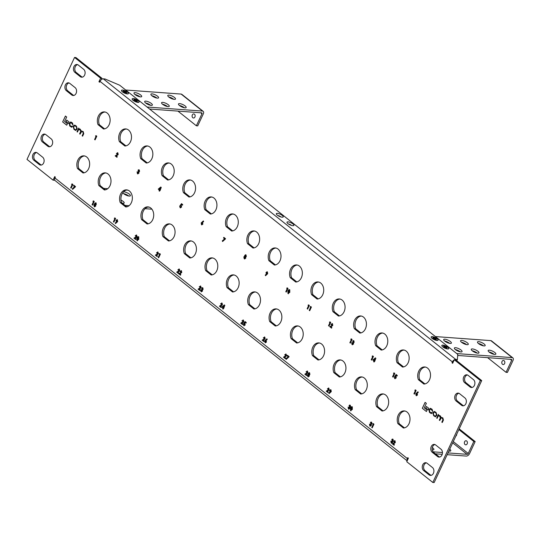 <?xml version="1.0" encoding="UTF-8"?>
<svg xmlns="http://www.w3.org/2000/svg" width="540" height="540" viewBox="0 0 540 540"><rect width="100%" height="100%" fill="white"/><g stroke="black" fill="none" stroke-linecap="round" stroke-linejoin="round"><path stroke-width="0.81" d="M447.829 347.24A3.814 1.154 25 0 0 443.61 345.249A3.814 1.154 25 0 0 441.909 345.958A3.814 1.154 25 0 0 442.76 346.869A3.814 1.154 25 0 0 448.315 348.941A3.814 1.154 25 0 0 447.829 347.24M132.394 98.672A3.814 1.154 25 0 0 132.212 99.407A3.814 1.154 25 0 0 133.07 100.319A3.814 1.154 25 0 0 138.618 102.391A3.814 1.154 25 0 0 139.064 101.783M437.15 338.742A3.814 1.154 25 0 0 432.932 336.751A3.814 1.154 25 0 0 431.231 337.46A3.814 1.154 25 0 0 432.081 338.371A3.814 1.154 25 0 0 437.636 340.443A3.814 1.154 25 0 0 437.15 338.742M121.716 90.173A3.814 1.154 25 0 0 121.534 90.902A3.814 1.154 25 0 0 122.391 91.82A3.814 1.154 25 0 0 127.94 93.892A3.814 1.154 25 0 0 128.385 93.285M292.984 223.965A3.814 1.154 25 0 0 288.765 221.974A3.814 1.154 25 0 0 287.064 222.683A3.814 1.154 25 0 0 287.915 223.594A3.814 1.154 25 0 0 293.463 225.666A3.814 1.154 25 0 0 292.984 223.965M291.465 225.41A2.032 0.614 25 0 0 291.195 225.173A2.032 0.614 25 0 0 288.549 224.053M282.305 215.467A3.814 1.154 25 0 0 278.087 213.476A3.814 1.154 25 0 0 276.385 214.184A3.814 1.154 25 0 0 277.236 215.096A3.814 1.154 25 0 0 282.785 217.168A3.814 1.154 25 0 0 282.305 215.467M280.78 216.904A2.032 0.614 25 0 0 280.517 216.668A2.032 0.614 25 0 0 277.871 215.548M73.818 185.22L75.526 186.584L72.576 189.398L72.286 188.764L74.601 186.698L73.508 185.828L73.818 185.22M72.151 183.89L72.893 184.484L71.159 188.143L70.679 187.765L72.103 184.707L71.557 184.275L72.151 183.89M96.005 202.77L96.289 204.417L95.708 204.984L95.634 206.219L94.21 206.624L93.818 204.775L94.622 204.113L94.75 203.182L96.025 202.77L96.309 204.417L95.728 204.984L95.654 206.219L94.23 206.624M94.777 206.874L94.21 206.624M93.508 200.894L94.25 201.488L92.522 205.146L92.043 204.768L93.461 201.717L92.914 201.278L93.508 200.894M117.686 221.589L115.519 223.587L115.236 222.959L116.282 222.068L116.019 220.273L117.369 219.78L117.686 221.589L115.519 223.587M116.971 219.605L117.396 219.78L117.659 221.582M136.357 235.778L135.655 236.142L135.175 235.757L136.688 235.143L136.978 236.878L135.155 238.241L136.06 238.957L135.769 239.564L133.967 238.147L136.451 236.54L136.33 235.778L135.655 236.142L136.33 235.778M136.235 234.947L136.688 235.143M159.638 253.544L160.38 254.131L158.672 257.796L158.166 257.411L159.59 254.36L159.044 253.922L159.638 253.544M157.714 252.781L157.012 253.145L156.533 252.761L158.044 252.146L158.335 253.881L156.519 255.245L157.417 255.96L157.133 256.568L155.331 255.15L157.815 253.544L157.694 252.781L157.012 253.145L157.694 252.781M156.519 255.245L158.335 253.881L158.024 252.146L157.565 251.951L158.044 252.146M181.123 271.424L180.428 271.782L179.948 271.404L181.46 270.783L181.751 272.525L179.928 273.881L180.826 274.597L180.542 275.204L178.74 273.787L181.224 272.187L181.103 271.418L180.428 271.782L181.103 271.418M181.751 272.525L181.433 270.783L180.981 270.587L181.46 270.783M179.071 269.784L178.376 270.149L177.896 269.764L179.401 269.15L179.692 270.884L177.876 272.248L178.774 272.963L178.49 273.571L176.688 272.153L179.172 270.547L179.05 269.784L178.376 270.149L179.05 269.784M178.774 272.963L177.849 272.248L179.692 270.884L179.381 269.15L178.929 268.954L179.401 269.15M202.527 288.461L201.562 288.158L202.838 287.807L203.135 289.359L202.419 289.845L202.48 291.175L201.001 291.62M202.088 287.678L202.838 287.807L202.088 287.678M201.521 291.843L200.975 291.62L200.657 289.69L201.332 290.986L202.001 290.783L201.602 289.676L201.893 289.062L202.635 289.022M200.428 286.787L199.732 287.152L199.253 286.767L200.765 286.153L201.049 287.888L199.233 289.251L200.131 289.966L199.847 290.574L198.045 289.156L200.529 287.55L200.407 286.787L199.732 287.152L200.407 286.787M201.049 287.888L200.738 286.153L200.286 285.957L200.765 286.153M224.316 304.925L224.843 305.323L223.088 309.076L222.588 308.698L222.939 307.942L221.805 307.044L224.316 304.925L224.816 305.323L223.675 308.516M264.506 337.797L263.803 338.162L263.324 337.784L264.836 337.163L265.127 338.904L263.311 340.261L264.209 340.976L263.918 341.584L262.116 340.166L264.607 338.567L264.478 337.797L263.803 338.162L264.478 337.797M264.384 336.974L264.836 337.163M287.401 355.252L289.109 356.616L286.18 359.438L285.869 358.803L288.185 356.731L287.091 355.86L287.401 355.252M285.863 354.807L285.161 355.165L284.681 354.787L286.193 354.166L286.484 355.907L284.668 357.264L285.566 357.98L285.255 358.587L283.48 357.17L285.964 355.57L285.842 354.8L285.161 355.165L285.842 354.8M284.668 357.264L286.484 355.907L286.173 354.166L285.714 353.97L286.193 354.166M309.609 372.809L309.143 372.613L309.609 372.809L309.893 374.456L309.312 375.017L309.238 376.258L307.814 376.657L307.402 374.814L308.205 374.152L308.333 373.214L309.589 372.803L309.872 374.45L309.292 375.017L309.218 376.258L307.793 376.657L308.34 376.906M307.22 371.81L306.524 372.168L306.045 371.79L307.557 371.169L307.841 372.911L306.025 374.267L306.923 374.983L306.619 375.59L304.837 374.173L307.321 372.573L307.199 371.804L306.524 372.168L307.199 371.804M306.923 374.983L306.005 374.267L307.841 372.911L307.53 371.169L307.078 370.973L307.557 371.169M330.973 389.819L330.534 389.644L330.973 389.819L331.27 391.621L329.103 393.626L328.82 392.992L329.866 392.108L329.603 390.305L330.953 389.819L331.243 391.621L329.103 393.626M349.981 405.851L349.015 405.547L350.291 405.196L350.588 406.748L349.873 407.234L349.933 408.564L348.455 409.01M349.542 405.068L350.291 405.196L349.542 405.068M348.975 409.232L348.428 409.01L348.111 407.079L348.786 408.375L349.454 408.173L349.056 407.065L349.346 406.451L350.089 406.411M373.221 423.576L373.964 424.17L372.229 427.829L371.75 427.444L373.174 424.393L372.627 423.961L373.221 423.576L373.964 424.17L372.229 427.829M371.338 422.854L370.373 422.55L371.648 422.199L371.945 423.752L371.237 424.238L371.291 425.567L369.812 426.013L369.468 424.082L370.143 425.378L370.811 425.176M370.899 422.071L371.648 422.199L370.899 422.071M370.312 426.236L369.792 426.013L371.291 425.567L371.237 424.238M369.468 424.082L370.123 425.378L370.791 425.176L370.42 424.069L370.703 423.455L371.452 423.414M394.706 441.457L394.011 441.821L393.532 441.437L395.044 440.822L395.327 442.557L393.512 443.914L394.409 444.629L394.126 445.244L392.324 443.826L394.808 442.22L394.686 441.457L394.011 441.821L394.686 441.457M393.512 443.914L395.327 442.557L395.017 440.822L394.565 440.627L395.044 440.822M392.702 439.857L391.73 439.553L393.012 439.202L393.309 440.755L392.594 441.241L392.648 442.57L391.169 443.016L390.832 441.092L391.5 442.382L392.175 442.179M392.263 439.074L393.012 439.202L392.263 439.074M391.669 443.239L391.149 443.016L392.648 442.57M390.832 441.092L391.48 442.382L392.148 442.179L391.777 441.072L392.06 440.458L392.81 440.417M417.94 391.77L418.25 392.405L417.197 393.289L417.461 395.091L416.117 395.584L415.8 393.775L417.94 391.77L418.23 392.405L417.177 393.289L417.44 395.091L416.09 395.577L416.509 395.752M372.695 355.86L373.437 356.454L371.702 360.113L371.223 359.735L372.647 356.677L372.101 356.245L372.695 355.86M353.565 341.408L352.593 341.105L353.876 340.747L354.173 342.306L353.457 342.785L353.511 344.115L352.033 344.567M353.126 340.619L353.876 340.747L353.126 340.619M352.553 344.79L352.013 344.567L351.695 342.637L352.363 343.933L353.038 343.73L352.64 342.617L352.924 342.009L353.673 341.962M351.338 338.857L352.073 339.451L350.365 343.109L349.866 342.725L351.29 339.674L350.744 339.242L351.338 338.857M332.161 324.365L331.459 324.729L330.98 324.344L332.492 323.73L332.782 325.465L330.966 326.828L331.864 327.544L331.574 328.151L329.771 326.734L332.262 325.127L332.134 324.365L331.459 324.729L332.134 324.365M331.864 327.544L330.939 326.822L332.782 325.465L332.471 323.73L332.012 323.534L332.492 323.73M329.974 321.853L330.716 322.447L329.009 326.106L328.509 325.721L329.933 322.67L329.387 322.238L329.974 321.853M310.675 306.484L311.411 307.078L309.704 310.736L309.204 310.358L310.628 307.3L310.082 306.869L310.675 306.484M308.617 304.85L309.359 305.444L307.631 309.103L307.152 308.718L308.576 305.667L308.023 305.235L308.617 304.85L309.359 305.444L307.631 309.103M288.832 289.67L289.744 289.71L289.757 292.37L287.962 293.571L287.928 290.959L288.832 289.67L289.764 289.717L288.853 289.67L289.764 289.717L289.784 292.37L287.982 293.578M288.434 293.774L287.962 293.571M245.592 254.711L246.031 254.9L246.314 256.547L245.741 257.108L245.666 258.35L244.242 258.748M244.789 259.004L244.222 258.748L243.83 256.905L244.627 256.244L244.762 255.305L246.011 254.894L246.294 256.541L245.714 257.108L245.639 258.35L244.222 258.748M223.823 237.344L225.538 238.707L222.581 241.522L222.298 240.894L224.606 238.822L223.519 237.951L223.823 237.344M203.33 220.921L203.621 221.549L202.568 222.433L202.831 224.235L201.481 224.728L201.191 222.925L203.33 220.921L203.641 221.555L202.588 222.44L202.851 224.242L201.508 224.728M201.919 224.903L201.481 224.728M138.956 170.552L137.983 170.249L139.239 169.898L139.563 171.45L138.847 171.936L138.901 173.266L137.423 173.711M138.49 169.769L139.266 169.898L139.563 171.45M137.943 173.934L137.403 173.711L137.086 171.781L137.754 173.077L138.429 172.874M137.086 171.781L137.734 173.077L138.402 172.874L138.031 171.767L138.314 171.153L139.064 171.113L138.929 170.552L138.463 170.633L138.929 170.552M117.551 153.515L116.849 153.873L116.37 153.495L117.882 152.874L118.172 154.616L116.357 155.972L117.254 156.688L116.944 157.295L115.162 155.878L117.653 154.278L117.524 153.508L116.849 153.873L117.524 153.508M116.357 155.972L118.172 154.616L117.862 152.874L117.403 152.678L117.882 152.874M96.066 135.635L96.802 136.222L95.074 139.887L94.594 139.502L96.019 136.451L95.472 136.013L96.066 135.635L96.802 136.222L95.074 139.887M430.657 412.648L429.901 412.047L429.455 410.319L429.82 409.55L431.102 409.205L432.749 411.527L432.162 409.361L430.441 408.274L428.996 409.988L429.428 412.358L431.305 413.6L432.209 412.817L431.784 412.493L430.657 412.648L431.244 412.925M430.549 408.915L431.973 409.867L432.756 411.507M436.664 418.041L437.117 418.399L438.19 416.104L439.459 415.854L440.323 417.913L439.29 420.134L439.736 420.491L441.477 417.67L442.159 418.007L442.942 419.769L441.828 422.152L442.28 422.516L443.428 420.059L442.847 417.865L440.998 417.319L440.451 415.962L438.601 415.159L438.372 414.382L436.664 418.041L437.13 418.379M438.892 415.577L439.952 416.219L440.37 417.92L439.331 420.134L439.749 420.464M433.283 412.29L432.905 413.093L433.688 415.753L435.436 416.812L436.874 415.152L436.091 412.493L434.349 411.426L432.952 413.093L433.735 415.753L435.456 416.812M425.736 407.835L428.207 409.799L428.855 408.409L426.384 406.445L425.736 407.835L428.22 409.779M422.334 408.281L426.411 411.527L427.086 410.083L424.264 407.835L426.35 403.36L425.095 402.361L422.334 408.281L426.425 411.507M70.99 126.313L70.227 125.712L69.788 123.977L70.146 123.215L71.435 122.87L73.076 125.192L72.488 123.019L70.767 121.932L69.323 123.653L69.755 126.022L71.631 127.258L72.542 126.475L72.117 126.158L70.99 126.313L71.57 126.583M70.875 122.573L72.306 123.532L73.089 125.165M76.997 131.706L77.443 132.064L78.516 129.769L80.237 129.877L80.649 131.578L79.616 133.792L80.069 134.15L81.803 131.328L82.809 131.922L83.268 133.434L82.161 135.817L82.606 136.175L83.754 133.718L83.174 131.531L81.331 130.984L80.055 129.04L78.928 128.817L78.705 128.048L76.997 131.706L77.456 132.044M79.218 129.242L80.285 129.883L80.696 131.578L79.663 133.799L80.075 134.129M73.609 125.948L73.238 126.752L74.02 129.418L75.762 130.478L77.207 128.81L76.424 126.151L74.682 125.091L73.278 126.758L74.061 129.418L75.782 130.478M66.062 121.5L68.533 123.464L69.188 122.074L66.717 120.103L66.062 121.5L68.546 123.437M62.66 121.946L66.744 125.192L67.419 123.748L64.591 121.5L66.683 117.018L65.421 116.019L62.66 121.946L66.751 125.165M98.888 185.591L104.369 189.959A8.566 6.386 -85.8 0 0 110.99 181.609A8.566 6.386 -85.8 0 0 105.226 172.861A8.566 6.386 -85.8 0 0 99.319 176.884A8.566 6.386 -85.8 0 0 98.888 185.591L100.244 185.693A8.566 6.386 94.2 0 1 105.901 172.962M77.531 168.588L83.012 172.955A8.566 6.386 -85.8 0 0 89.633 164.606A8.566 6.386 -85.8 0 0 83.869 155.858A8.566 6.386 -85.8 0 0 77.956 159.881A8.566 6.386 -85.8 0 0 77.531 168.588L78.88 168.689A8.566 6.386 94.2 0 1 84.537 155.952M464.906 397.933A4.239 3.166 94.2 0 1 466.189 402.806A4.239 3.166 94.2 0 1 462.888 405.824A4.239 3.166 94.2 0 1 461.491 405.257L456.145 401.011A4.239 3.166 94.2 0 1 454.862 396.131A4.239 3.166 94.2 0 1 458.163 393.12A4.239 3.166 94.2 0 1 459.567 393.68L464.906 397.933M440.991 449.206A4.239 3.166 94.2 0 1 442.28 454.079A4.239 3.166 94.2 0 1 438.98 457.096A4.239 3.166 94.2 0 1 437.576 456.536L432.236 452.284A4.239 3.166 94.2 0 1 430.954 447.41A4.239 3.166 94.2 0 1 434.255 444.393A4.239 3.166 94.2 0 1 435.652 444.96L440.991 449.206M74.898 72.38L80.237 76.633A4.239 3.166 -85.8 0 0 81.635 77.2A4.239 3.166 -85.8 0 0 84.942 74.183A4.239 3.166 -85.8 0 0 83.653 69.309L78.314 65.056A4.239 3.166 -85.8 0 0 76.916 64.49A4.239 3.166 -85.8 0 0 73.609 67.507A4.239 3.166 -85.8 0 0 74.898 72.38L76.248 72.481L81.587 76.727A4.239 3.166 -85.8 0 0 82.323 77.146M66.359 90.693L71.699 94.946A4.239 3.166 -85.8 0 0 73.096 95.513A4.239 3.166 -85.8 0 0 76.403 92.495A4.239 3.166 -85.8 0 0 75.114 87.622L69.775 83.369A4.239 3.166 -85.8 0 0 68.377 82.802A4.239 3.166 -85.8 0 0 65.07 85.82A4.239 3.166 -85.8 0 0 66.359 90.693L67.709 90.794L73.049 95.04A4.239 3.166 -85.8 0 0 73.778 95.459M33.912 160.279L39.251 164.531A4.239 3.166 -85.8 0 0 40.648 165.098A4.239 3.166 -85.8 0 0 43.956 162.081A4.239 3.166 -85.8 0 0 42.667 157.208L37.328 152.955A4.239 3.166 -85.8 0 0 35.93 152.388A4.239 3.166 -85.8 0 0 32.623 155.405A4.239 3.166 -85.8 0 0 33.912 160.279L35.262 160.38L40.601 164.633A4.239 3.166 -85.8 0 0 41.33 165.051M42.451 141.966L47.79 146.219A4.239 3.166 -85.8 0 0 49.187 146.786A4.239 3.166 -85.8 0 0 52.495 143.768A4.239 3.166 -85.8 0 0 51.206 138.895L45.866 134.642A4.239 3.166 -85.8 0 0 44.469 134.075A4.239 3.166 -85.8 0 0 41.162 137.093A4.239 3.166 -85.8 0 0 42.451 141.966L43.801 142.067L49.14 146.32A4.239 3.166 -85.8 0 0 49.869 146.738M432.452 467.519A4.239 3.166 94.2 0 1 433.742 472.392A4.239 3.166 94.2 0 1 430.434 475.409A4.239 3.166 94.2 0 1 429.037 474.842L423.698 470.596A4.239 3.166 94.2 0 1 422.415 465.723A4.239 3.166 94.2 0 1 425.716 462.706A4.239 3.166 94.2 0 1 427.113 463.273L432.452 467.519M473.445 379.62A4.239 3.166 94.2 0 1 474.728 384.494A4.239 3.166 94.2 0 1 471.427 387.511A4.239 3.166 94.2 0 1 470.03 386.944L464.69 382.698A4.239 3.166 94.2 0 1 463.401 377.825A4.239 3.166 94.2 0 1 466.702 374.807A4.239 3.166 94.2 0 1 468.106 375.368L473.445 379.62M407.761 457.663L407.356 458.548L54.938 177.984L55.35 177.107L54.709 176.6L53.055 180.144L27 159.401L74.547 57.436L100.602 78.178L98.948 81.722L99.59 82.235L100.001 81.358L452.412 361.915L452 362.792L452.642 363.305L454.295 359.762L480.35 380.504L432.81 482.463L406.748 461.72L408.402 458.177L407.761 457.663M125.725 206.962A8.566 6.386 -85.8 0 0 132.347 198.612A8.566 6.386 -85.8 0 0 126.583 189.864A8.566 6.386 -85.8 0 0 120.677 193.887A8.566 6.386 -85.8 0 0 120.251 202.595L125.725 206.962M147.083 223.965A8.566 6.386 -85.8 0 0 153.704 215.615A8.566 6.386 -85.8 0 0 147.94 206.867A8.566 6.386 -85.8 0 0 142.034 210.89A8.566 6.386 -85.8 0 0 141.608 219.605L147.083 223.965M168.446 240.968A8.566 6.386 -85.8 0 0 175.061 232.619A8.566 6.386 -85.8 0 0 169.304 223.871A8.566 6.386 -85.8 0 0 163.391 227.894A8.566 6.386 -85.8 0 0 162.965 236.608L168.446 240.968M189.803 257.972A8.566 6.386 -85.8 0 0 196.418 249.622A8.566 6.386 -85.8 0 0 190.66 240.874A8.566 6.386 -85.8 0 0 184.748 244.897A8.566 6.386 -85.8 0 0 184.322 253.611L189.803 257.972M211.16 274.975A8.566 6.386 -85.8 0 0 217.782 266.625A8.566 6.386 -85.8 0 0 212.018 257.877A8.566 6.386 -85.8 0 0 206.111 261.9A8.566 6.386 -85.8 0 0 205.679 270.614L211.16 274.975M232.517 291.978A8.566 6.386 -85.8 0 0 239.139 283.628A8.566 6.386 -85.8 0 0 233.375 274.88A8.566 6.386 -85.8 0 0 227.468 278.903A8.566 6.386 -85.8 0 0 227.036 287.618L232.517 291.978M253.874 308.981A8.566 6.386 -85.8 0 0 260.496 300.632A8.566 6.386 -85.8 0 0 254.732 291.884A8.566 6.386 -85.8 0 0 248.825 295.906A8.566 6.386 -85.8 0 0 248.4 304.621L253.874 308.981M275.238 325.985A8.566 6.386 -85.8 0 0 281.853 317.635A8.566 6.386 -85.8 0 0 276.095 308.887A8.566 6.386 -85.8 0 0 270.182 312.91A8.566 6.386 -85.8 0 0 269.757 321.624L275.238 325.985M296.595 342.988A8.566 6.386 -85.8 0 0 303.21 334.638A8.566 6.386 -85.8 0 0 297.452 325.89A8.566 6.386 -85.8 0 0 291.539 329.913A8.566 6.386 -85.8 0 0 291.114 338.627L296.595 342.988M317.952 359.991A8.566 6.386 -85.8 0 0 324.574 351.641A8.566 6.386 -85.8 0 0 318.809 342.9A8.566 6.386 -85.8 0 0 312.896 346.916A8.566 6.386 -85.8 0 0 312.471 355.631L317.952 359.991M339.309 376.994A8.566 6.386 -85.8 0 0 345.931 368.644A8.566 6.386 -85.8 0 0 340.166 359.903A8.566 6.386 -85.8 0 0 334.26 363.92A8.566 6.386 -85.8 0 0 333.828 372.634L339.309 376.994M360.666 393.998A8.566 6.386 -85.8 0 0 367.288 385.648A8.566 6.386 -85.8 0 0 361.523 376.906A8.566 6.386 -85.8 0 0 355.617 380.923A8.566 6.386 -85.8 0 0 355.192 389.637L360.666 393.998M382.023 411.001A8.566 6.386 -85.8 0 0 388.645 402.651A8.566 6.386 -85.8 0 0 382.88 393.91A8.566 6.386 -85.8 0 0 376.974 397.933A8.566 6.386 -85.8 0 0 376.549 406.64L382.023 411.001M403.387 428.004A8.566 6.386 -85.8 0 0 410.002 419.654A8.566 6.386 -85.8 0 0 404.244 410.913A8.566 6.386 -85.8 0 0 398.331 414.936A8.566 6.386 -85.8 0 0 397.906 423.644L403.387 428.004M103.505 128.999A8.566 6.386 -85.8 0 0 110.126 120.65A8.566 6.386 -85.8 0 0 104.362 111.908A8.566 6.386 -85.8 0 0 98.456 115.931A8.566 6.386 -85.8 0 0 98.024 124.639L103.505 128.999M124.862 146.009A8.566 6.386 -85.8 0 0 131.483 137.653A8.566 6.386 -85.8 0 0 125.719 128.911A8.566 6.386 -85.8 0 0 119.813 132.935A8.566 6.386 -85.8 0 0 119.387 141.642L124.862 146.009M146.219 163.013A8.566 6.386 -85.8 0 0 152.84 154.663A8.566 6.386 -85.8 0 0 147.076 145.915A8.566 6.386 -85.8 0 0 141.169 149.938A8.566 6.386 -85.8 0 0 140.744 158.645L146.219 163.013M167.582 180.016A8.566 6.386 -85.8 0 0 174.197 171.666A8.566 6.386 -85.8 0 0 168.44 162.918A8.566 6.386 -85.8 0 0 162.526 166.941A8.566 6.386 -85.8 0 0 162.101 175.649L167.582 180.016M188.939 197.019A8.566 6.386 -85.8 0 0 195.554 188.669A8.566 6.386 -85.8 0 0 189.797 179.921A8.566 6.386 -85.8 0 0 183.884 183.944A8.566 6.386 -85.8 0 0 183.458 192.659L188.939 197.019M210.296 214.022A8.566 6.386 -85.8 0 0 216.918 205.673A8.566 6.386 -85.8 0 0 211.154 196.925A8.566 6.386 -85.8 0 0 205.241 200.948A8.566 6.386 -85.8 0 0 204.815 209.662L210.296 214.022M231.653 231.026A8.566 6.386 -85.8 0 0 238.275 222.676A8.566 6.386 -85.8 0 0 232.511 213.928A8.566 6.386 -85.8 0 0 226.604 217.951A8.566 6.386 -85.8 0 0 226.172 226.665L231.653 231.026M253.01 248.029A8.566 6.386 -85.8 0 0 259.632 239.679A8.566 6.386 -85.8 0 0 253.868 230.931A8.566 6.386 -85.8 0 0 247.961 234.954A8.566 6.386 -85.8 0 0 247.536 243.668L253.01 248.029M274.367 265.032A8.566 6.386 -85.8 0 0 280.989 256.682A8.566 6.386 -85.8 0 0 275.231 247.934A8.566 6.386 -85.8 0 0 269.318 251.957A8.566 6.386 -85.8 0 0 268.893 260.672L274.367 265.032M295.731 282.035A8.566 6.386 -85.8 0 0 302.346 273.685A8.566 6.386 -85.8 0 0 296.588 264.938A8.566 6.386 -85.8 0 0 290.675 268.961A8.566 6.386 -85.8 0 0 290.25 277.675L295.731 282.035M317.088 299.038A8.566 6.386 -85.8 0 0 323.71 290.689A8.566 6.386 -85.8 0 0 317.945 281.941A8.566 6.386 -85.8 0 0 312.032 285.964A8.566 6.386 -85.8 0 0 311.607 294.678L317.088 299.038M338.445 316.042A8.566 6.386 -85.8 0 0 345.067 307.692A8.566 6.386 -85.8 0 0 339.302 298.944A8.566 6.386 -85.8 0 0 333.396 302.967A8.566 6.386 -85.8 0 0 332.964 311.681L338.445 316.042M359.802 333.045A8.566 6.386 -85.8 0 0 366.424 324.695A8.566 6.386 -85.8 0 0 360.659 315.954A8.566 6.386 -85.8 0 0 354.753 319.97A8.566 6.386 -85.8 0 0 354.328 328.685L359.802 333.045M381.159 350.048A8.566 6.386 -85.8 0 0 387.781 341.699A8.566 6.386 -85.8 0 0 382.016 332.957A8.566 6.386 -85.8 0 0 376.11 336.974A8.566 6.386 -85.8 0 0 375.685 345.688L381.159 350.048M402.523 367.052A8.566 6.386 -85.8 0 0 409.138 358.702A8.566 6.386 -85.8 0 0 403.38 349.961A8.566 6.386 -85.8 0 0 397.467 353.977A8.566 6.386 -85.8 0 0 397.042 362.691L402.523 367.052M423.88 384.055A8.566 6.386 -85.8 0 0 430.502 375.705A8.566 6.386 -85.8 0 0 424.737 366.964A8.566 6.386 -85.8 0 0 418.824 370.987A8.566 6.386 -85.8 0 0 418.399 379.694L423.88 384.055M160.744 187.016L161.264 187.414L159.489 191.167L159.01 190.789L159.361 190.033L158.233 189.135L160.744 187.016L161.244 187.414L160.083 190.607M159.86 190.431L159.516 191.167M179.658 205.997L180.414 207.056L181.082 206.766L180.981 205.895L180.218 205.429L181.501 203.654L182.716 204.62L182.432 205.227L181.575 204.566L181.17 205.173L181.595 207.131L180.103 207.691L179.658 205.997L180.441 207.056L181.103 206.773M180.562 207.88L180.083 207.691L181.595 207.131M267.401 271.91L266.956 271.735L267.401 271.91L267.692 273.713L265.552 275.717L265.241 275.083L266.294 274.199L266.031 272.396L267.381 271.91L267.671 273.713L265.552 275.717M287.26 287.847L288.002 288.441L286.268 292.1L285.788 291.715L287.213 288.664L286.666 288.232L287.26 287.847L288.002 288.441L286.268 292.1M375.354 357.865L375.874 358.263L374.099 362.023L373.619 361.638L373.97 360.889L372.843 359.991L375.354 357.865L375.854 358.263L374.693 361.463M374.47 361.28L374.099 362.023M394.052 372.863L394.794 373.457L393.059 377.116L392.58 376.738L394.004 373.68L393.458 373.248L394.052 372.863M394.268 376.853L395.024 377.906L395.692 377.622L395.59 376.751L394.828 376.286L396.11 374.504L397.325 375.469L397.042 376.083L396.185 375.415L395.752 376.022L396.205 377.98L394.713 378.547L394.268 376.853L395.05 377.912L395.712 377.622M396.198 375.428L395.78 376.029M395.172 378.736L394.693 378.54L396.205 377.98L395.962 376.124M415.409 389.867L416.151 390.461L414.423 394.119L413.944 393.741L415.361 390.683L414.815 390.251L415.409 389.867L416.151 390.461L414.423 394.119M351.378 406.762L352.289 406.802L352.31 409.455L350.507 410.663L350.48 408.051L351.378 406.762L352.316 406.802L351.398 406.762L352.316 406.802L352.33 409.462L350.534 410.663M350.96 410.866L350.507 410.663M328.577 388.814L327.881 389.171L327.402 388.793L328.914 388.172L329.204 389.914L327.382 391.271L328.279 391.986L327.996 392.594L326.194 391.176L328.678 389.576L328.556 388.807L327.881 389.171L328.556 388.807M329.204 389.914L328.887 388.172L328.435 387.983L328.914 388.172M266.909 338.83L267.212 339.464L266.166 340.349L266.429 342.151L265.079 342.637L264.769 340.835L266.909 338.83L267.192 339.457L266.146 340.342L266.409 342.144L265.059 342.637L265.471 342.812M243.149 320.794L242.467 321.158L241.967 320.774L243.459 320.159L243.769 321.894L241.947 323.257L242.845 323.973L242.561 324.581L240.759 323.163L243.243 321.563L243.122 320.794L242.447 321.158L243.122 320.794M243.02 319.97L243.479 320.159L243.769 321.894M244.579 323.804L243.79 323.339L245.052 321.557L246.294 322.529L246.004 323.136L245.147 322.468L244.742 323.082L245.167 325.04L243.682 325.6M244.114 325.789L243.23 323.906L244.013 324.965L244.681 324.675M221.785 303.791L221.11 304.155L220.61 303.77L222.102 303.156L222.413 304.891L220.59 306.254L221.488 306.97L221.204 307.577L219.402 306.16L221.886 304.56L221.765 303.791L221.09 304.155L221.765 303.791M222.102 303.156L221.643 302.96L222.122 303.156L222.413 304.891M137.794 236.722L138.706 236.77L138.726 239.423L136.924 240.631L136.897 238.012L137.794 236.722L138.733 236.77L137.822 236.729L138.733 236.77L138.746 239.423L136.951 240.631M137.403 240.827L136.924 240.631M114.865 217.904L115.607 218.491L113.879 222.149L113.4 221.771L114.824 218.72L114.278 218.282L114.844 217.897L115.607 218.491L113.879 222.149M456.793 360.767L457.373 359.519L457.765 354.375L119.664 85.212L104.963 78.962L103.295 78.84A3.085 1.829 128.5 0 0 100.001 81.358M457.373 359.519L455.706 359.397A3.085 1.829 -51.5 0 0 454.356 359.762M105.435 189.83L100.244 185.693M84.078 172.82L78.88 168.689M463.57 405.776A4.239 3.166 94.2 0 1 462.841 405.358L457.502 401.105A4.239 3.166 94.2 0 1 456.118 396.677A4.239 3.166 94.2 0 1 458.831 393.262M439.661 457.049A4.239 3.166 94.2 0 1 438.932 456.631L433.593 452.378A4.239 3.166 94.2 0 1 432.209 447.95A4.239 3.166 94.2 0 1 434.923 444.542M77.585 64.638A4.239 3.166 -85.8 0 0 74.871 68.047A4.239 3.166 -85.8 0 0 76.248 72.481M69.046 82.951A4.239 3.166 -85.8 0 0 66.332 86.359A4.239 3.166 -85.8 0 0 67.709 90.794M36.599 152.536A4.239 3.166 -85.8 0 0 33.878 155.952A4.239 3.166 -85.8 0 0 35.262 160.38M45.137 134.224A4.239 3.166 -85.8 0 0 42.417 137.639A4.239 3.166 -85.8 0 0 43.801 142.067M431.123 475.362A4.239 3.166 94.2 0 1 430.394 474.944L425.048 470.691A4.239 3.166 94.2 0 1 423.671 466.263A4.239 3.166 94.2 0 1 426.384 462.854M472.108 387.464A4.239 3.166 94.2 0 1 471.38 387.045L466.04 382.793A4.239 3.166 94.2 0 1 464.657 378.365A4.239 3.166 94.2 0 1 467.37 374.949M54.628 179.773L54.412 180.238L53.055 180.144M101.318 79.643L101.952 78.28L75.897 57.537L74.547 57.436M432.81 482.463L434.16 482.564L481.707 380.599L455.645 359.856L454.295 359.762M126.792 206.834L121.601 202.696A8.566 6.386 94.2 0 1 127.258 189.965M148.149 223.837L142.958 219.699A8.566 6.386 94.2 0 1 148.615 206.969M169.506 240.84L164.315 236.702A8.566 6.386 94.2 0 1 169.972 223.972M190.87 257.843L185.672 253.706A8.566 6.386 94.2 0 1 191.329 240.975M212.227 274.847L207.036 270.709A8.566 6.386 94.2 0 1 212.693 257.978M233.584 291.85L228.393 287.712A8.566 6.386 94.2 0 1 234.05 274.982M254.941 308.853L249.75 304.715A8.566 6.386 94.2 0 1 255.407 291.985M276.298 325.856L271.107 321.719A8.566 6.386 94.2 0 1 276.764 308.988M297.662 342.86L292.464 338.722A8.566 6.386 94.2 0 1 298.121 325.991M319.019 359.863L313.821 355.732A8.566 6.386 94.2 0 1 319.484 342.995M340.375 376.866L335.185 372.735A8.566 6.386 94.2 0 1 340.841 359.998M361.733 393.869L356.542 389.738A8.566 6.386 94.2 0 1 362.198 377.001M383.089 410.873L377.899 406.742A8.566 6.386 94.2 0 1 383.555 394.004M404.453 427.876L399.256 423.745A8.566 6.386 94.2 0 1 404.912 411.007M104.571 128.871L99.38 124.74A8.566 6.386 94.2 0 1 105.037 112.003M125.928 145.874L120.737 141.743A8.566 6.386 94.2 0 1 126.394 129.006M147.285 162.884L142.094 158.747A8.566 6.386 94.2 0 1 147.751 146.016M168.642 179.888L163.451 175.75A8.566 6.386 94.2 0 1 169.108 163.019M190.006 196.891L184.808 192.753A8.566 6.386 94.2 0 1 190.465 180.023M211.363 213.894L206.172 209.756A8.566 6.386 94.2 0 1 211.829 197.026M232.72 230.897L227.529 226.76A8.566 6.386 94.2 0 1 233.185 214.029M254.077 247.901L248.886 243.763A8.566 6.386 94.2 0 1 254.543 231.032M275.434 264.904L270.243 260.766A8.566 6.386 94.2 0 1 275.9 248.036M296.798 281.907L291.6 277.769A8.566 6.386 94.2 0 1 297.257 265.039M318.154 298.91L312.957 294.773A8.566 6.386 94.2 0 1 318.613 282.042M339.512 315.913L334.321 311.776A8.566 6.386 94.2 0 1 339.977 299.045M360.869 332.917L355.678 328.786A8.566 6.386 94.2 0 1 361.334 316.049M382.226 349.92L377.035 345.789A8.566 6.386 94.2 0 1 382.691 333.052M403.583 366.923L398.392 362.792A8.566 6.386 94.2 0 1 404.048 350.055M424.946 383.927L419.749 379.796A8.566 6.386 94.2 0 1 425.405 367.058M101.952 78.28L100.602 78.178M99.799 81.79L98.948 81.722M452.851 362.853L452 362.792M481.707 380.599L480.35 380.504M452.412 361.915A3.085 1.829 -51.5 0 1 454.268 359.815M54.938 177.984A3.085 1.829 128.5 0 0 55.067 180.549L407.153 460.85M407.194 460.769A3.085 1.829 -51.5 0 1 407.356 458.548M121.601 202.696L120.251 202.595M142.958 219.699L141.608 219.605M164.315 236.702L162.965 236.608M185.672 253.706L184.322 253.611M207.036 270.709L205.679 270.614M228.393 287.712L227.036 287.618M249.75 304.715L248.4 304.621M271.107 321.719L269.757 321.624M292.464 338.722L291.114 338.627M313.821 355.732L312.471 355.631M335.185 372.735L333.828 372.634M356.542 389.738L355.192 389.637M377.899 406.742L376.549 406.64M399.256 423.745L397.906 423.644M99.38 124.74L98.024 124.639M120.737 141.743L119.387 141.642M142.094 158.747L140.744 158.645M163.451 175.75L162.101 175.649M184.808 192.753L183.458 192.659M206.172 209.756L204.815 209.662M227.529 226.76L226.172 226.665M248.886 243.763L247.536 243.668M270.243 260.766L268.893 260.672M291.6 277.769L290.25 277.675M312.957 294.773L311.607 294.678M334.321 311.776L332.964 311.681M355.678 328.786L354.328 328.685M377.035 345.789L375.685 345.688M398.392 362.792L397.042 362.691M419.749 379.796L418.399 379.694M65.462 116.046L62.708 121.946M66.751 120.13L66.109 121.5M74.702 125.091L73.656 125.955M75.674 129.857L76.741 128.486L76.322 126.765L74.77 125.712L74.041 126.347L73.703 127.076L74.115 128.804L75.033 129.532L75.715 129.857L76.781 128.493L76.37 126.765L74.79 125.712M78.739 128.075L77.044 131.706M81.851 131.335L82.85 131.929L83.315 133.441L82.208 135.823L82.62 136.154M79.238 129.242L79.832 129.526M72.158 126.158L71.03 126.313M70.794 121.932L69.37 123.653L69.802 126.022L71.658 127.258M70.902 122.573L71.476 122.87M425.129 402.388L422.381 408.287M426.418 406.471L425.783 407.842M434.376 411.433L433.33 412.29M435.341 416.192L436.408 414.828L435.996 413.1L434.437 412.047L433.714 412.682L433.37 413.417L433.789 415.145L434.7 415.868L435.389 416.198L436.455 414.828L436.043 413.107L434.464 412.054M438.406 414.41L436.712 418.048M441.518 417.67L442.523 418.264L442.989 419.776L441.875 422.159L442.294 422.489M438.912 415.584L439.506 415.861M431.831 412.499L430.704 412.655M430.461 408.274L429.037 409.988L429.469 412.358L431.325 413.6M430.569 408.915L431.15 409.212M116.33 155.972L117.254 156.688M117.227 156.688L116.944 157.295M138.314 171.153L139.036 171.113L138.314 171.153M138.402 172.874L137.754 173.077M139.536 171.45L138.821 171.929L138.901 173.266M138.881 173.266L137.403 173.711M160.218 188.204L159.077 188.953L159.644 189.425L160.225 188.177L159.057 188.953L159.651 189.412M180.414 207.056L181.082 206.766M181.575 204.566L181.143 205.173L181.568 207.124M181.481 203.648L182.716 204.62M182.696 204.62L182.405 205.227M202.257 223.027L201.683 223.276L201.778 224.06L202.372 223.816L202.257 223.027L201.683 223.276L201.805 224.066L202.372 223.816M202.284 223.027L201.71 223.276M201.778 224.06L202.392 223.816M223.803 237.344L225.376 239.051M225.356 239.044L222.581 241.522M245.241 255.737L245.714 255.548L245.214 255.737L245.309 256.399L245.801 256.196L245.693 255.542L245.214 255.737L245.329 256.399L245.822 256.196M245.329 256.399L245.801 256.196M245.572 254.704L246.031 254.9M245.005 257.06L244.337 257.222L244.519 258.086L245.18 257.918L245.005 257.06L244.337 257.222L244.546 258.086L245.207 257.924L244.546 258.086M245.032 257.06L244.357 257.229M266.517 272.815L267.104 272.572L266.49 272.815L266.625 273.611L267.178 273.362L267.084 272.572L266.49 272.815L266.598 273.604L267.178 273.362M266.625 273.611L267.199 273.362M289.447 290.378L288.407 291.344L288.266 292.916L289.278 291.985L289.265 290.304M289.474 290.378L288.428 291.35L288.266 292.916L288.677 292.896M288.286 292.916L288.697 292.896M310.649 306.484L311.411 307.078M311.391 307.078L309.683 310.736M329.954 321.853L330.716 322.447M330.696 322.441L328.988 326.106M331.837 327.537L331.553 328.151M351.311 338.857L352.073 339.451M352.053 339.444L350.345 343.109M353.538 341.401L353.072 341.483L353.538 341.401L353.646 341.962L352.924 342.009L353.646 341.962M351.695 342.637L352.363 343.933M352.343 343.926L353.012 343.73L352.343 343.926M353.099 340.619L353.849 340.747L354.146 342.299L353.43 342.785L353.511 344.115L352.013 344.567M372.674 355.86L373.437 356.454M373.41 356.447L371.702 360.113M374.827 359.053L373.687 359.809L374.254 360.275L374.834 359.033L373.667 359.809L374.261 360.268M394.031 372.863L394.794 373.457M394.767 373.451L393.059 377.116M395.692 377.622L395.05 377.912M396.09 374.504L397.325 375.469M397.305 375.469L397.015 376.083M416.32 394.126L416.894 393.883L416.293 394.126L416.387 394.916L416.981 394.673L416.867 393.883L416.293 394.126L416.414 394.916L417.002 394.673M416.414 394.916L416.981 394.673M392.675 439.857L392.209 439.938L392.675 439.857L392.783 440.417L392.06 440.458L392.783 440.417M392.148 442.179L391.5 442.382M392.236 439.074L392.985 439.202L393.282 440.755L392.567 441.241L392.627 442.57M393.491 443.914L394.409 444.629L394.106 445.244M371.318 422.854L370.852 422.935L371.318 422.854L371.425 423.414L370.703 423.455L371.425 423.414M370.123 425.378L370.791 425.176M370.879 422.071L371.628 422.199L371.945 423.752M371.925 423.752L371.21 424.238M349.961 405.851L349.495 405.932L349.961 405.851L350.069 406.411L349.346 406.451L350.069 406.411M348.766 408.375L349.434 408.173L348.766 408.375L348.111 407.079M349.522 405.068L350.271 405.196L350.568 406.748L349.853 407.234L349.933 408.564L348.428 409.01M350.838 410.009L351.243 409.988L350.811 410.009L350.973 408.436L352.019 407.471L350.953 408.436L350.811 410.009L351.83 409.077L351.81 407.396M329.177 389.907L327.362 391.271L328.279 391.986M328.259 391.986L327.976 392.594M330.656 390.481L330.068 390.724L330.197 391.514L330.75 391.271L330.656 390.481L330.068 390.724L330.176 391.514L330.75 391.271M330.068 390.724L330.676 390.481M330.197 391.514L330.77 391.271M306.902 374.983L306.619 375.59M309.265 373.451L308.792 373.646L308.88 374.308L309.373 374.105L309.265 373.451L308.792 373.646L308.907 374.308L309.4 374.105L308.907 374.308M308.583 374.969L307.908 375.131L308.097 375.995L308.759 375.827L308.583 374.969L307.908 375.131L308.117 375.995L308.759 375.827M309.292 373.457L308.812 373.646M308.603 374.969L307.928 375.138M308.097 375.995L308.779 375.833M284.641 357.264L285.566 357.98L285.255 358.587M287.375 355.252L289.109 356.616L288.954 356.96M288.927 356.954L286.16 359.431M264.357 336.967L264.816 337.163L265.106 338.897L263.284 340.261L264.209 340.976L263.898 341.584M265.282 341.185L265.856 340.936L265.262 341.179L265.356 341.969L265.943 341.726L265.835 340.936L265.262 341.179L265.376 341.975L265.97 341.726M265.376 341.975L265.943 341.726M243.749 321.894L241.927 323.257L242.845 323.973L242.541 324.581M243 319.964L243.459 320.159M245.052 321.557L246.294 322.529M244.134 323.791L244.559 323.804L244.134 323.791M243.23 323.906L243.992 324.965L244.654 324.675L244.559 323.804M244.654 324.675L244.013 324.965M245.147 322.468L244.721 323.082L245.167 325.04L243.655 325.6M246.267 322.529L245.984 323.136M222.386 304.891L220.57 306.254L221.488 306.97M221.468 306.97L221.184 307.577M223.418 308.327L223.067 309.076M222.629 306.862L223.222 307.334L223.803 306.086L222.629 306.862L223.229 307.321M223.79 306.113L222.656 306.862M201.029 287.888L199.213 289.251L200.131 289.966M200.111 289.966L199.827 290.574M202.507 288.461L202.041 288.542L202.507 288.461L202.615 289.022L201.893 289.062L202.615 289.022M201.312 290.986L201.98 290.783L201.312 290.986L200.657 289.69M202.068 287.678L202.817 287.807L203.114 289.359L202.399 289.838L202.48 291.175L200.975 291.62M178.754 272.957L178.463 273.571M181.724 272.518L179.908 273.881L180.826 274.597M180.806 274.597L180.522 275.204M156.492 255.238L157.417 255.96M157.39 255.953L157.106 256.568M159.617 253.544L160.38 254.131M160.353 254.131L158.645 257.796M136.208 234.947L136.667 235.143L136.958 236.878L135.135 238.235L136.06 238.957L135.749 239.564M138.416 237.431L137.369 238.403L137.234 239.969L138.247 239.044L138.227 237.357M138.436 237.438L137.396 238.403L137.234 239.969L137.639 239.949M137.255 239.969L137.666 239.956M116.951 219.605L117.396 219.78M116.593 221.481L117.167 221.238L117.072 220.448L116.485 220.691L116.593 221.481L117.167 221.238L116.613 221.481L116.485 220.691L117.072 220.448M117.099 220.448L116.505 220.691M93.488 200.894L94.25 201.488M94.23 201.488L92.522 205.146M95.688 203.418L95.209 203.607L95.303 204.269L95.789 204.066L95.688 203.418L95.209 203.607L95.324 204.275L95.816 204.066M95.324 204.275L95.789 204.066M94.352 205.099L95.02 204.937L94.325 205.099L94.514 205.963L95.175 205.794L95 204.93L94.325 205.099L94.534 205.963L95.195 205.794M94.534 205.963L95.175 205.794M95.708 203.418L95.229 203.607M72.13 183.89L72.893 184.484M72.866 184.484L71.159 188.143M73.791 185.22L75.371 186.921M75.344 186.921L72.576 189.398M192.125 116.492A3.814 2.849 94.2 0 1 192.22 115.222M194.913 116.991A2.045 1.525 94.2 0 1 193.293 117.977A2.045 1.525 94.2 0 1 192.105 116.316A2.045 1.525 94.2 0 1 192.173 115.391A2.045 1.525 94.2 0 1 192.335 114.939A2.045 1.525 94.2 0 1 194.447 114.197A2.045 1.525 94.2 0 1 194.913 116.991M181.521 106.785A2.045 1.525 94.2 0 1 181.656 106.434A2.045 1.525 94.2 0 1 181.771 106.218M135.175 92.644A4.239 1.282 25 0 0 134.001 92.975A4.239 1.282 25 0 0 136.067 95.276A4.239 1.282 25 0 0 140.515 96.889A4.239 1.282 25 0 0 141.689 96.559A4.239 1.282 25 0 0 139.624 94.264A4.239 1.282 25 0 0 135.175 92.644M145.854 101.142A4.239 1.282 25 0 0 144.68 101.48A4.239 1.282 25 0 0 146.745 103.775A4.239 1.282 25 0 0 151.193 105.394A4.239 1.282 25 0 0 152.368 105.057A4.239 1.282 25 0 0 150.302 102.762A4.239 1.282 25 0 0 145.854 101.142M168.966 95.114A4.239 1.282 25 0 0 167.792 95.452A4.239 1.282 25 0 0 169.857 97.747A4.239 1.282 25 0 0 174.305 99.367A4.239 1.282 25 0 0 175.48 99.029A4.239 1.282 25 0 0 173.414 96.734A4.239 1.282 25 0 0 168.966 95.114M179.644 103.619A4.239 1.282 25 0 0 178.47 103.95A4.239 1.282 25 0 0 180.535 106.245A4.239 1.282 25 0 0 184.984 107.865A4.239 1.282 25 0 0 186.158 107.534A4.239 1.282 25 0 0 184.093 105.239A4.239 1.282 25 0 0 179.644 103.619M152.071 93.879A4.239 1.282 25 0 0 150.896 94.21A4.239 1.282 25 0 0 152.962 96.511A4.239 1.282 25 0 0 157.41 98.132A4.239 1.282 25 0 0 158.585 97.794A4.239 1.282 25 0 0 156.519 95.499A4.239 1.282 25 0 0 152.071 93.879M162.749 102.377A4.239 1.282 25 0 0 161.575 102.715A4.239 1.282 25 0 0 163.64 105.01A4.239 1.282 25 0 0 168.089 106.63A4.239 1.282 25 0 0 169.263 106.299A4.239 1.282 25 0 0 167.197 103.997A4.239 1.282 25 0 0 162.749 102.377M147.062 107.021L202.5 111.078A3.085 1.829 -51.5 0 1 203.175 111.335A3.085 1.829 -51.5 0 1 203.303 113.893L197.714 125.881L196.364 125.78L177.923 111.098M149.573 109.026L201.677 112.84A1.053 0.621 -51.5 0 1 201.913 112.921A1.053 0.621 -51.5 0 1 201.953 113.798L196.364 125.78M125.699 90.018L181.143 94.075L202.5 111.078M139.948 96.815A4.239 1.282 25 0 0 134.919 94.473M150.626 105.32A4.239 1.282 25 0 0 145.597 102.978M173.738 99.293A4.239 1.282 25 0 0 168.71 96.95M184.417 107.791A4.239 1.282 25 0 0 179.388 105.449M156.843 98.057A4.239 1.282 25 0 0 151.814 95.708M167.522 106.556A4.239 1.282 25 0 0 162.493 104.213M203.175 111.335L181.818 94.325A3.085 1.829 128.5 0 0 181.143 94.075M123.559 191.794A4.239 1.282 -155 0 1 123.876 191.801A4.239 1.282 -155 0 1 128.324 193.421A4.239 1.282 -155 0 1 130.39 195.723A4.239 1.282 -155 0 1 129.215 196.054A4.239 1.282 -155 0 1 122.789 192.719M120.974 200.077A4.239 1.282 -155 0 1 124.173 202.986A4.239 1.282 -155 0 1 122.999 203.317A4.239 1.282 -155 0 1 122.243 203.209M103.633 188.393L107.71 188.69M126.529 190.066L127.96 190.175M145.037 208.683L151.902 209.183M124.99 205.396L129.073 205.693M147.886 207.07L149.317 207.178M123.626 193.637A4.239 1.282 -155 0 1 128.648 195.98M121.568 202.622A4.239 1.282 -155 0 1 122.431 203.243M456.732 434.16A2.045 1.525 94.2 0 1 456.489 435.321A2.045 1.525 94.2 0 1 455.807 436.131M464.589 441.767A2.045 1.525 94.2 0 1 466.709 441.025A2.045 1.525 94.2 0 1 467.168 443.819A2.045 1.525 94.2 0 1 465.548 444.812A2.045 1.525 94.2 0 1 464.366 443.151A2.045 1.525 94.2 0 1 464.434 442.22A2.045 1.525 94.2 0 1 464.589 441.767M449.726 449.179A4.239 1.282 -155 0 1 450.765 450.772A4.239 1.282 -155 0 1 449.591 451.109A4.239 1.282 -155 0 1 448.875 451.001M432.29 447.552A4.239 1.282 -155 0 1 433.87 449.537A4.239 1.282 -155 0 1 432.695 449.874A4.239 1.282 -155 0 1 432.202 449.807M435.395 453.816L442.213 454.315M447.161 454.68L466.29 456.077A3.085 1.829 -51.5 0 0 469.577 453.56L475.166 441.578L473.816 441.477L468.227 453.465A1.053 0.621 -51.5 0 1 467.107 454.322L452.682 442.841M433.046 451.825L442.456 452.513M447.984 452.918L467.107 454.322M459.196 428.868L475.166 441.578M458.865 429.577L473.816 441.477M464.387 443.32A3.814 2.849 94.2 0 1 464.481 442.058M501.822 363.042A3.814 2.849 94.2 0 1 501.917 361.773M504.603 363.542A2.045 1.525 94.2 0 1 502.983 364.527A2.045 1.525 94.2 0 1 501.802 362.873A2.045 1.525 94.2 0 1 501.869 361.942A2.045 1.525 94.2 0 1 502.025 361.49A2.045 1.525 94.2 0 1 504.144 360.747A2.045 1.525 94.2 0 1 504.603 363.542M491.468 352.769A2.045 1.525 94.2 0 0 491.346 352.985A2.045 1.525 94.2 0 0 491.218 353.336A3.814 2.849 94.2 0 1 491.238 353.275M444.865 339.194A4.239 1.282 25 0 0 443.698 339.525A4.239 1.282 25 0 0 445.763 341.827A4.239 1.282 25 0 0 450.212 343.447A4.239 1.282 25 0 0 451.379 343.109A4.239 1.282 25 0 0 449.314 340.814A4.239 1.282 25 0 0 444.865 339.194M455.551 347.693A4.239 1.282 25 0 0 454.376 348.03A4.239 1.282 25 0 0 456.442 350.325A4.239 1.282 25 0 0 460.89 351.945A4.239 1.282 25 0 0 462.058 351.614A4.239 1.282 25 0 0 459.999 349.312A4.239 1.282 25 0 0 455.551 347.693M478.663 341.665A4.239 1.282 25 0 0 477.488 342.002A4.239 1.282 25 0 0 479.554 344.297A4.239 1.282 25 0 0 484.002 345.917A4.239 1.282 25 0 0 485.17 345.587A4.239 1.282 25 0 0 483.104 343.285A4.239 1.282 25 0 0 478.663 341.665M489.341 350.17A4.239 1.282 25 0 0 488.167 350.501A4.239 1.282 25 0 0 490.232 352.802A4.239 1.282 25 0 0 494.681 354.422A4.239 1.282 25 0 0 495.848 354.085A4.239 1.282 25 0 0 493.79 351.79A4.239 1.282 25 0 0 489.341 350.17M461.768 340.43A4.239 1.282 25 0 0 460.593 340.76A4.239 1.282 25 0 0 462.659 343.062A4.239 1.282 25 0 0 467.107 344.682A4.239 1.282 25 0 0 468.275 344.345A4.239 1.282 25 0 0 466.209 342.05A4.239 1.282 25 0 0 461.768 340.43M472.446 348.935A4.239 1.282 25 0 0 471.272 349.265A4.239 1.282 25 0 0 473.337 351.56A4.239 1.282 25 0 0 477.785 353.18A4.239 1.282 25 0 0 478.953 352.85A4.239 1.282 25 0 0 476.894 350.548A4.239 1.282 25 0 0 472.446 348.935M456.752 353.572L512.19 357.629A3.085 1.829 -51.5 0 1 512.872 357.885A3.085 1.829 -51.5 0 1 513 360.45L507.411 372.431L506.061 372.33L487.62 357.649M457.684 355.462L511.373 359.39A1.053 0.621 -51.5 0 1 511.603 359.478A1.053 0.621 -51.5 0 1 511.65 360.349L506.061 372.33M435.395 336.569L490.833 340.625L512.19 357.629M449.644 343.366A4.239 1.282 25 0 0 444.616 341.024M460.323 351.871A4.239 1.282 25 0 0 455.294 349.529M483.435 345.843A4.239 1.282 25 0 0 478.406 343.501M494.114 354.341A4.239 1.282 25 0 0 489.085 351.999M466.54 344.608A4.239 1.282 25 0 0 461.511 342.266M477.218 353.106A4.239 1.282 25 0 0 472.19 350.764M512.872 357.885L491.515 340.882A3.085 1.829 128.5 0 0 490.833 340.625M137.896 100.454A3.767 1.141 -155 0 1 138.8 102.249A3.767 1.141 -155 0 1 133.36 100.44A3.767 1.141 -155 0 1 132.212 99.178A3.767 1.141 -155 0 1 134.014 98.678A3.767 1.141 -155 0 1 137.896 100.454M134.973 100.19L134.001 100.183L134.703 100.697L137.396 101.513L136.282 100.703L137.255 100.703L134.474 99.38L133.859 99.38L134.973 100.19L134.737 100.697M135.344 100.703L135.587 100.19M136.316 100.703L136.559 100.197M127.217 91.949A3.767 1.141 -155 0 1 128.115 93.751A3.767 1.141 -155 0 1 122.681 91.935A3.767 1.141 -155 0 1 121.527 90.68A3.767 1.141 -155 0 1 123.336 90.173A3.767 1.141 -155 0 1 127.217 91.949M124.294 91.685L123.323 91.685L124.025 92.198L126.718 93.015L125.604 92.198L126.576 92.205L123.795 90.875L123.181 90.875L124.294 91.685L124.052 92.198M123.64 91.213L123.795 90.875M124.666 92.198L124.909 91.692M125.638 92.198L125.874 91.692M125.449 92.536L125.604 92.198M447.565 347.065A3.767 1.141 -155 0 1 448.463 348.86A3.767 1.141 -155 0 1 443.023 347.051A3.767 1.141 -155 0 1 441.875 345.789A3.767 1.141 -155 0 1 443.684 345.29A3.767 1.141 -155 0 1 447.565 347.065M444.636 346.802L443.671 346.795L444.366 347.308L447.059 348.125L445.952 347.315L446.924 347.315L444.143 345.992L443.529 345.985L444.636 346.802L444.4 347.308M445.014 347.308L445.25 346.802M445.986 347.315L446.222 346.802M436.887 338.56A3.767 1.141 -155 0 1 437.785 340.362A3.767 1.141 -155 0 1 432.344 338.546A3.767 1.141 -155 0 1 431.197 337.284A3.767 1.141 -155 0 1 433.006 336.785A3.767 1.141 -155 0 1 436.887 338.56M433.958 338.297L432.986 338.297L433.688 338.81L436.381 339.626L435.274 338.81L436.246 338.816L433.465 337.487L432.851 337.487L433.958 338.297L433.721 338.81M433.31 337.824L433.465 337.487M434.336 338.81L434.572 338.297M435.308 338.81L435.544 338.303M435.119 339.147L435.274 338.81M103.295 78.84L455.706 359.397M462.841 405.358L461.491 405.257M457.502 401.105L456.145 401.011M438.932 456.631L437.576 456.536M433.593 452.378L432.236 452.284M81.587 76.727L80.237 76.633M73.049 95.04L71.699 94.946M40.601 164.633L39.251 164.531M49.14 146.32L47.79 146.219M430.394 474.944L429.037 474.842M425.048 470.691L423.698 470.596M471.38 387.045L470.03 386.944M466.04 382.793L464.69 382.698M200.657 112.766L201.953 113.798M468.227 453.465L453.276 441.565M510.347 359.316L511.65 360.349M138.402 102.425L138.8 102.249M132.334 99.59L132.212 99.178M127.724 93.919L128.115 93.751M121.655 91.091L121.527 90.68"/></g></svg>

